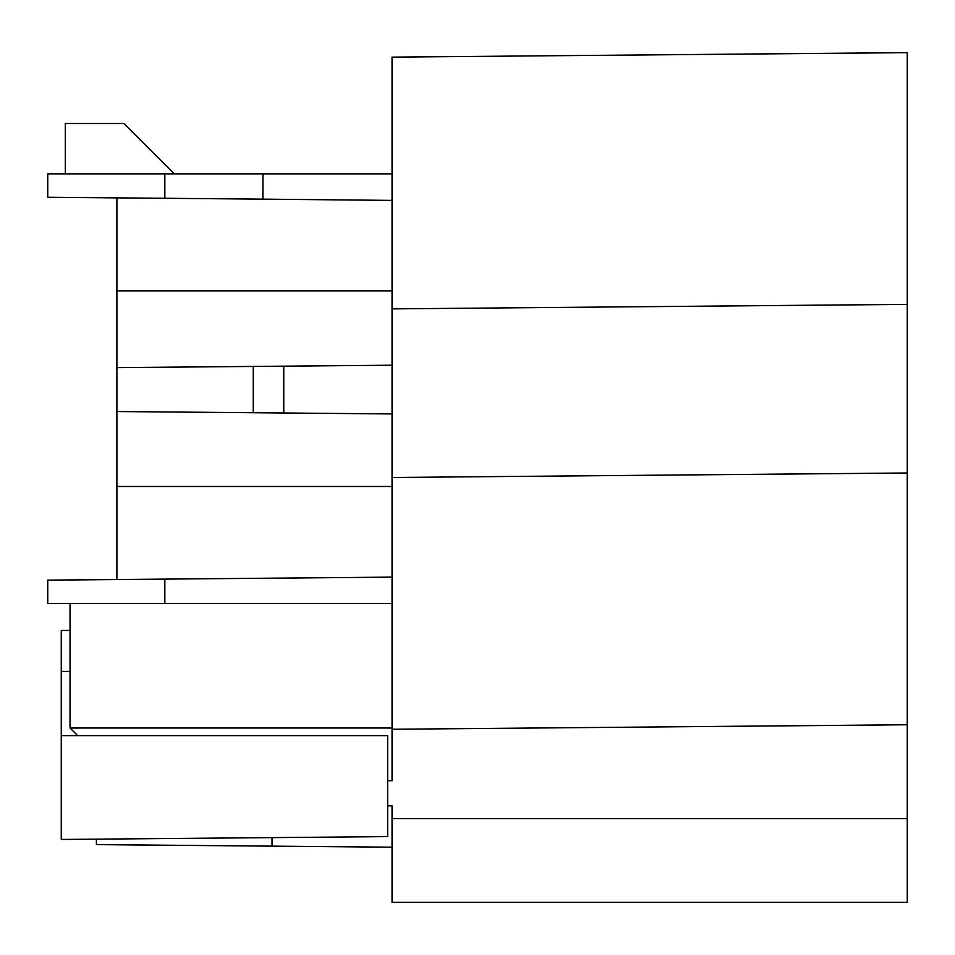 <?xml version="1.0" encoding="UTF-8"?>
<svg xmlns="http://www.w3.org/2000/svg" width="955" height="955" viewBox="0 0 955 955"><rect width="100%" height="100%" fill="white"/><g stroke="black" fill="none" stroke-linecap="round" stroke-linejoin="round"><path stroke-width="1.43" d="M47.75 603.56L47.75 580.139L164.845 579.112L164.845 603.548L47.75 603.56L70.049 603.56L70.049 728.008L392.051 728.008L392.051 729.262L392.051 57.133L907.25 52.644L907.25 481.201M61.263 735.625L61.263 839.457L387.658 836.604L387.658 735.625L61.263 735.625L61.263 630.455L70.049 630.455M392.051 728.008L392.051 603.548L70.049 603.56M164.845 579.112L392.051 577.13M116.892 579.53L116.892 411.533L253.254 412.727L253.254 366.433L283.766 366.171L283.766 412.99L253.254 412.727M253.254 366.433L116.892 367.627L116.892 411.533M116.892 367.627L116.892 197.876M262.912 173.846L262.912 199.141L47.75 197.267L47.75 173.846L392.051 173.846M65.31 173.846L65.31 123.505L123.864 123.505L174.204 173.846M96.395 839.147L96.395 844.614L392.051 847.192M392.051 902.356L907.25 902.356L392.051 902.356L392.051 805.841L387.658 805.841M387.658 780.701L392.051 780.701L392.051 729.262L907.25 724.761L907.25 902.356M907.25 86.917L907.25 296.205L907.25 86.917M392.051 57.133L907.25 52.644L907.25 304.382L392.051 308.871M392.051 477.488L907.25 472.988L907.25 724.761M262.912 199.141L392.051 200.395M392.051 365.228L283.766 366.171M283.766 412.99L392.051 413.933M77.653 735.625L70.049 728.008M272.032 837.619L272.032 846.142L272.032 837.619M70.049 671.437L61.263 671.437M164.845 198.294L164.845 173.846M392.051 290.929L116.892 290.929M116.892 486.477L392.051 486.477M907.25 818.638L392.051 818.638"/></g></svg>

